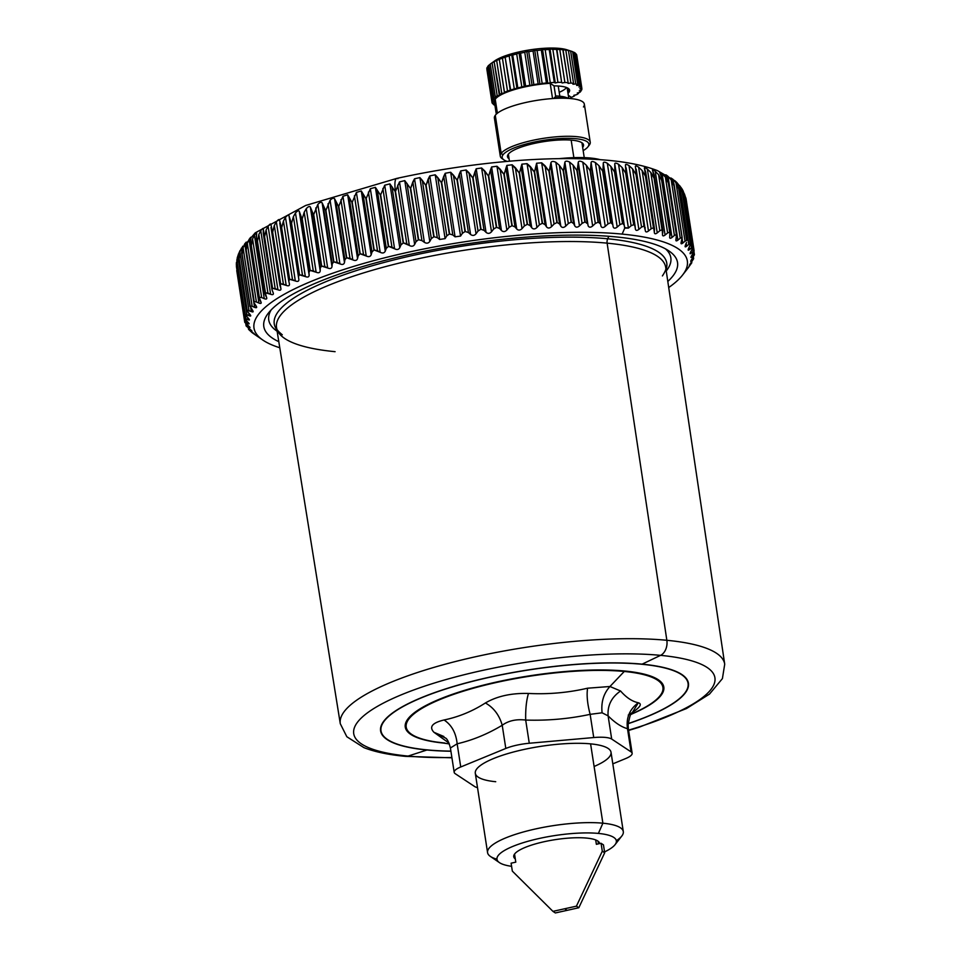 <?xml version="1.0" encoding="UTF-8"?>
<svg xmlns="http://www.w3.org/2000/svg" width="961" height="961" viewBox="0 0 961 961"><rect width="100%" height="100%" fill="white"/><g stroke="black" fill="none" stroke-linecap="round" stroke-linejoin="round"><path stroke-width="1.44" d="M559.206 92.316A31.028 7.508 171.2 0 0 566.473 87.475M568.263 88.364A33.094 8.012 -8.8 0 1 567.386 89.289A33.094 8.012 171.2 0 0 568.263 88.364M582.774 147.261A38.476 9.31 -8.8 0 1 582.654 147.405A38.476 9.31 171.2 0 0 582.774 147.261L582.102 142.889L582.774 147.261A38.476 9.31 171.2 0 0 553.164 140.45A38.476 9.31 171.2 0 0 508.237 154.313A38.476 9.31 -8.8 0 1 548.647 140.955A38.476 9.31 -8.8 0 1 583.531 144.907A38.476 9.31 -8.8 0 1 582.774 147.261M509.066 158.805A38.476 9.31 -8.8 0 1 507.48 156.667A38.476 9.31 -8.8 0 1 508.237 154.313A38.476 9.31 171.2 0 0 509.066 158.805M568.311 50.32L568.311 50.32A40.542 9.802 171.2 0 0 529.499 49.924A40.542 9.802 171.2 0 0 493.149 62.129L493.149 62.129M550.185 83.319L552.551 98.563L550.185 83.319L554.029 85.865A33.094 8.012 -8.8 0 1 569.609 90.19A33.094 8.012 -8.8 0 1 568.972 92.22L568.383 88.46L568.972 92.22A33.094 8.012 -8.8 0 1 567.999 93.265A33.094 8.012 171.2 0 0 568.972 92.22A33.094 8.012 171.2 0 0 554.029 85.865L555.686 96.52L554.029 85.865L550.185 83.319A43.029 10.403 171.2 0 0 495.227 99.199A43.029 10.403 -8.8 0 1 550.185 83.319M497.402 113.206L495.227 99.199L497.402 113.206M570.846 98.587L570.558 96.797L570.846 98.587M496.296 114.155L494.386 101.83A43.029 10.403 -8.8 0 1 495.227 99.199A43.029 10.403 171.2 0 0 495.984 104.088M568.311 95.307L570.558 96.797L568.311 95.307M567.843 98.346A31.028 7.508 171.2 0 0 559.819 96.208A31.028 7.508 171.2 0 0 555.602 95.968A31.028 7.508 -8.8 0 1 559.819 96.208L564.636 97.938A37.227 9.009 171.2 0 0 554.341 97.686L555.686 96.52L554.449 98.43L554.341 97.686A37.227 9.009 -8.8 0 1 564.636 97.938A37.227 9.009 -8.8 0 1 567.867 98.358A37.227 9.009 171.2 0 0 564.636 97.938L559.819 96.208A31.028 7.508 -8.8 0 1 565.536 97.277L569.104 98.442M583.447 106.947A45.503 11.003 171.2 0 0 548.419 98.899A45.503 11.003 171.2 0 0 495.287 115.296A45.503 11.003 171.2 0 0 496.08 120.473M500.285 156.162L494.398 118.083A45.503 11.003 -8.8 0 1 495.287 115.296L501.174 153.376A45.503 11.003 171.2 0 0 500.285 156.162A45.503 11.003 171.2 0 0 503.156 159.262M503.948 159.898L502.135 158.649A45.503 11.003 -8.8 0 1 501.174 153.376L503.023 154.817A43.846 10.607 -8.8 0 1 554.233 139.009A43.846 10.607 -8.8 0 1 587.988 146.757A43.846 10.607 171.2 0 0 554.233 139.009A43.846 10.607 171.2 0 0 503.023 154.817A43.846 10.607 171.2 0 0 503.948 159.898A43.846 10.607 171.2 0 0 507.216 161.4A43.846 10.607 -8.8 0 1 503.023 154.817L501.174 153.376A45.503 11.003 -8.8 0 1 554.317 136.979A45.503 11.003 -8.8 0 1 589.345 145.027A45.503 11.003 -8.8 0 1 589.225 145.171A45.503 11.003 -8.8 0 1 589.117 145.315A45.503 11.003 171.2 0 0 589.345 145.027A45.503 11.003 171.2 0 0 590.234 142.24A45.503 11.003 171.2 0 0 548.971 137.567A45.503 11.003 171.2 0 0 501.174 153.376L495.287 115.296A45.503 11.003 -8.8 0 1 543.073 99.488A45.503 11.003 -8.8 0 1 584.336 104.16L590.234 142.24M587.988 146.757A43.846 10.607 -8.8 0 1 583.159 150.625A43.846 10.607 171.2 0 0 587.88 146.901A43.846 10.607 171.2 0 0 587.988 146.757L589.345 145.027L587.988 146.757M525.643 86.118L524.322 86.922L519.036 52.831L520.538 53.167L525.643 86.118L520.538 53.167A45.503 11.003 -8.8 0 1 524.766 52.326L529.859 85.289A45.503 11.003 171.2 0 0 525.643 86.118A45.503 11.003 -8.8 0 1 529.859 85.289L524.766 52.326L526.796 51.293L532.082 85.397L529.859 85.289L532.082 85.397L526.796 51.293L528.742 51.642L533.848 84.592L532.082 85.397L533.848 84.592L528.742 51.642A45.503 11.003 -8.8 0 1 533.055 50.993L538.148 83.943A45.503 11.003 171.2 0 0 533.848 84.592A45.503 11.003 -8.8 0 1 538.148 83.943L533.055 50.993L534.724 50.104L539.998 84.208L538.148 83.943L539.998 84.208L534.724 50.104L537.043 50.477L542.148 83.439L539.998 84.208L542.148 83.439L537.043 50.477A45.503 11.003 -8.8 0 1 541.295 50.032L546.401 82.994A45.503 11.003 171.2 0 0 542.148 83.439A45.503 11.003 -8.8 0 1 546.401 82.994L541.295 50.032L542.545 49.287L547.818 83.391L546.401 82.994L547.818 83.391L542.545 49.287L545.163 49.72L550.269 82.682L547.818 83.391L550.269 82.682L545.163 49.72A45.503 11.003 -8.8 0 1 549.212 49.504L554.317 82.454A45.503 11.003 171.2 0 0 550.269 82.682A45.503 11.003 -8.8 0 1 554.317 82.454L549.212 49.504L549.992 48.879L555.278 82.97L554.317 82.454L555.278 82.97L549.992 48.879L552.839 49.395L557.933 82.346L555.278 82.97L557.933 82.346L552.839 49.395A45.503 11.003 -8.8 0 1 556.551 49.395L561.644 82.358A45.503 11.003 171.2 0 0 557.933 82.346A45.503 11.003 -8.8 0 1 561.644 82.358L556.815 48.879L561.644 82.358L556.815 48.879L559.782 49.504L564.888 82.466L562.101 82.982L564.888 82.466L559.782 49.504A45.503 11.003 -8.8 0 1 563.038 49.744L568.131 82.694A45.503 11.003 171.2 0 0 564.888 82.466A45.503 11.003 -8.8 0 1 568.131 82.694L562.786 49.299L565.789 50.056L570.894 83.006L568.059 83.403L568.131 82.694L568.059 83.403L570.894 83.006L565.789 50.056A45.503 11.003 -8.8 0 1 568.456 50.501L573.561 83.463A45.503 11.003 171.2 0 0 570.894 83.006A45.503 11.003 -8.8 0 1 573.561 83.463L568.456 50.501L567.687 50.128L570.63 51.017L575.735 83.967L572.96 84.232L573.561 83.463L572.96 84.232L575.735 83.967L570.63 51.017A45.503 11.003 -8.8 0 1 572.636 51.678L577.729 84.628A45.503 11.003 171.2 0 0 575.735 83.967A45.503 11.003 -8.8 0 1 577.729 84.628L572.636 51.678A45.503 11.003 171.2 0 0 571.639 51.317A45.503 11.003 171.2 0 0 570.63 51.017L568.456 50.501A45.503 11.003 171.2 0 0 565.789 50.056L563.038 49.744A45.503 11.003 171.2 0 0 559.782 49.504L556.551 49.395A45.503 11.003 171.2 0 0 552.839 49.395L549.992 48.879L549.212 49.504A45.503 11.003 171.2 0 0 545.163 49.72L542.545 49.287L541.295 50.032A45.503 11.003 171.2 0 0 537.043 50.477L534.724 50.104L533.055 50.993A45.503 11.003 171.2 0 0 528.742 51.642L526.796 51.293L524.766 52.326A45.503 11.003 171.2 0 0 520.538 53.167L519.036 52.831L524.322 86.922L521.823 86.958L516.718 54.008L519.036 52.831L516.718 54.008L521.823 86.958A45.503 11.003 171.2 0 0 517.835 87.944L512.73 54.993A45.503 11.003 -8.8 0 1 516.718 54.008A45.503 11.003 171.2 0 0 512.73 54.993L511.708 54.645L509.186 55.966L514.279 88.917A45.503 11.003 171.2 0 0 510.663 90.034L507.516 91.103A45.503 11.003 171.2 0 0 504.393 92.292L504.585 92.965L501.762 93.421A45.503 11.003 171.2 0 0 499.227 94.646L499.936 95.223L497.197 95.8A45.503 11.003 171.2 0 0 495.347 97.025L496.549 97.493L493.978 98.154A45.503 11.003 171.2 0 0 492.885 99.355L494.531 99.68L492.236 100.424A45.503 11.003 171.2 0 0 491.924 101.53L493.966 101.722L491.996 102.515A45.503 11.003 171.2 0 0 492.488 103.5L494.651 103.536L492.488 103.5A45.503 11.003 -8.8 0 1 491.996 102.515L486.903 69.552L491.996 102.515L493.966 101.722L491.924 101.53L486.819 68.579L491.924 101.53A45.503 11.003 -8.8 0 1 492.236 100.424L487.131 67.474L492.236 100.424L494.531 99.68L492.885 99.355L487.78 66.393L492.885 99.355A45.503 11.003 -8.8 0 1 493.978 98.154L488.885 65.204L493.978 98.154L496.549 97.493L495.347 97.025L490.254 64.075L495.347 97.025A45.503 11.003 -8.8 0 1 497.197 95.8L492.092 62.849L497.197 95.8L499.936 95.223L494.134 61.696L499.227 94.646A45.503 11.003 -8.8 0 1 501.762 93.421L496.657 60.459L501.762 93.421L504.585 92.965L499.3 59.33L504.393 92.292A45.503 11.003 -8.8 0 1 507.516 91.103L502.423 58.14L507.516 91.103L510.327 90.778L505.054 56.675L510.663 90.034A45.503 11.003 -8.8 0 1 514.279 88.917L517.835 87.944A45.503 11.003 -8.8 0 1 521.823 86.958L525.643 86.118M576.636 85.433L577.729 84.628L576.636 85.433L579.255 85.325L576.636 85.433M572.648 51.81L574.149 52.362L579.255 85.325L574.149 52.362A45.503 11.003 -8.8 0 1 575.411 53.203L580.516 86.154A45.503 11.003 171.2 0 0 579.255 85.325A45.503 11.003 -8.8 0 1 580.516 86.154L575.411 53.203A45.503 11.003 171.2 0 0 574.149 52.362L572.648 51.81M578.966 86.971L580.516 86.154L578.966 86.971L581.333 87.007L578.966 86.971M575.495 53.708L576.228 54.056L581.333 87.007L576.228 54.056A45.503 11.003 -8.8 0 1 576.72 55.041L581.813 87.992A45.503 11.003 171.2 0 0 581.333 87.007A45.503 11.003 -8.8 0 1 581.813 87.992L576.72 55.041A45.503 11.003 171.2 0 0 576.228 54.056L575.495 53.708M579.855 88.784L581.813 87.992L579.855 88.784L581.898 88.977L579.855 88.784M581.753 88.028L581.898 88.977L581.753 88.028M581.585 90.082A45.503 11.003 171.2 0 0 581.898 88.977A45.503 11.003 -8.8 0 1 581.585 90.082L579.291 90.827L581.585 90.082M580.937 91.151L579.291 90.827L580.937 91.151L580.804 90.334L580.937 91.151A45.503 11.003 -8.8 0 1 579.831 92.34A45.503 11.003 171.2 0 0 580.937 91.151M577.273 93.013L579.831 92.34L577.273 93.013L578.462 93.481L577.273 93.013M578.354 92.736L578.462 93.481L578.354 92.736M576.624 94.707A45.503 11.003 171.2 0 0 578.462 93.481A45.503 11.003 -8.8 0 1 576.624 94.707L573.885 95.283L576.624 94.707M574.582 95.86L573.885 95.283L574.582 95.86A45.503 11.003 -8.8 0 1 572.059 97.085A45.503 11.003 171.2 0 0 574.582 95.86M570.642 97.313L572.059 97.085L570.642 97.313M494.567 105.181L494.567 105.181A45.503 11.003 -8.8 0 1 493.305 104.353A45.503 11.003 171.2 0 0 494.567 105.181M493.173 103.512L493.305 104.353L493.173 103.512M494.675 103.632L493.305 104.353L494.675 103.632M486.819 68.579A45.503 11.003 -8.8 0 1 487.131 67.474A45.503 11.003 171.2 0 0 486.819 68.579M487.852 66.826L487.131 67.474L487.852 66.826M487.78 66.393A45.503 11.003 -8.8 0 1 488.885 65.204L490.266 64.147L488.885 65.204A45.503 11.003 171.2 0 0 487.78 66.393M490.254 64.075A45.503 11.003 -8.8 0 1 492.092 62.849L494.134 61.696A45.503 11.003 -8.8 0 1 496.657 60.459L499.3 59.33A45.503 11.003 -8.8 0 1 502.423 58.14L505.57 57.071A45.503 11.003 -8.8 0 1 509.186 55.966A45.503 11.003 171.2 0 0 505.57 57.071L502.423 58.14A45.503 11.003 171.2 0 0 499.3 59.33L496.657 60.459A45.503 11.003 171.2 0 0 494.134 61.696L492.092 62.849A45.503 11.003 171.2 0 0 490.518 63.882A45.503 11.003 171.2 0 0 490.254 64.075M490.518 63.882L494.603 60.963A40.542 9.802 -8.8 0 1 529.883 49.864A40.542 9.802 -8.8 0 1 566.87 49.768L571.639 51.317M516.982 88.736L514.279 88.917L509.186 55.966L511.708 54.645L516.982 88.736L511.708 54.645L512.73 54.993L517.835 87.944L516.982 88.736M449.34 743.922L436.546 742.048A129.867 31.413 -8.8 0 1 447.021 696.749A129.867 31.413 -8.8 0 1 624.266 671.463A129.867 31.413 -8.8 0 1 638.512 710.78A129.867 31.413 171.2 0 0 624.266 671.463A2.487 1.742 95.5 0 1 624.878 671.03A130.792 31.641 171.2 0 0 442.384 698.034A130.792 31.641 171.2 0 0 443.345 743.045A130.792 31.641 -8.8 0 1 442.384 698.034A130.792 31.641 -8.8 0 1 624.878 671.03A2.487 1.742 -84.5 0 0 624.266 671.463A129.867 31.413 171.2 0 0 447.021 696.749A129.867 31.413 171.2 0 0 436.546 742.048A129.867 31.413 171.2 0 0 444.859 743.045M624.878 671.03A130.792 31.641 -8.8 0 1 632.326 713.795A130.792 31.641 171.2 0 0 624.878 671.03M641.828 664.267A155.334 37.575 -8.8 0 1 628.182 723.573A155.334 37.575 171.2 0 0 641.828 664.267A8.277 5.814 -84.5 0 0 642.128 664.147A155.766 37.683 -8.8 0 1 628.17 723.693A155.766 37.683 171.2 0 0 642.128 664.147A8.277 5.814 95.5 0 1 641.828 664.267A155.334 37.575 171.2 0 0 424.606 696.533A155.334 37.575 171.2 0 0 427.237 749.892A155.334 37.575 -8.8 0 1 424.606 696.533A155.334 37.575 -8.8 0 1 641.828 664.267M450.901 751.13A155.334 37.575 -8.8 0 1 427.237 749.892A155.334 37.575 171.2 0 0 450.901 751.13M628.254 715.08C639.461 708.269 642.825 704.161 638.344 702.755C632.302 701.566 626.368 697.638 620.566 690.995L609.959 686.502L624.266 671.463L609.959 686.502L587.591 688.196C568.167 692.701 548.455 694.455 528.466 693.446C511.348 693.013 496.993 696.184 485.401 702.971C472.428 711.284 458.637 716.954 444.054 719.981C432.234 722.828 428.858 726.936 433.964 732.306L443.862 736.498M450.913 751.238A155.766 37.683 -8.8 0 1 426.936 750A8.277 5.814 -84.5 0 0 427.237 749.892A8.277 5.814 95.5 0 1 426.936 750A155.766 37.683 -8.8 0 1 424.306 696.497A155.766 37.683 -8.8 0 1 642.128 664.147L660.555 655.354A182.746 44.206 -8.8 0 1 628.554 730.144A182.746 44.206 171.2 0 0 660.555 655.354L642.128 664.147A155.766 37.683 171.2 0 0 424.306 696.497A155.766 37.683 171.2 0 0 426.936 750A155.766 37.683 171.2 0 0 450.913 751.238M448.979 743.057L433.964 732.306C428.858 726.936 432.234 722.828 444.054 719.981C458.637 716.954 472.428 711.284 485.401 702.971C493.714 707.668 499.324 715.104 502.219 725.255C487.599 734.048 472.584 740.222 457.148 743.79L450.409 747.982L457.148 743.79C456.031 732.907 451.658 724.966 444.054 719.981M450.433 748.126L450.409 747.982C448.907 742.397 447.333 739.105 445.7 738.12L433.964 732.306M485.401 702.971C496.993 696.184 511.348 693.013 528.466 693.446C526.376 700.449 525.451 709.314 525.691 720.065C516.285 718.96 508.465 720.702 502.219 725.255C499.324 715.104 493.714 707.668 485.401 702.971M528.466 693.446C548.455 694.455 568.167 692.701 587.591 688.196C586.522 695.115 587.375 703.824 590.138 714.347C569.056 718.864 547.578 720.762 525.691 720.065C525.451 709.314 526.376 700.449 528.466 693.446M609.959 686.502C603.568 693.53 600.949 702.287 602.103 712.798L590.138 714.347C587.375 703.824 586.522 695.115 587.591 688.196L609.959 686.502L620.566 690.995C611.52 697.23 607.364 705.518 608.109 715.873L602.103 712.798C600.949 702.287 603.568 693.53 609.959 686.502M620.566 690.995C626.368 697.638 632.302 701.566 638.344 702.755C629.611 709.194 625.995 717.843 627.485 728.69C621.431 727.021 614.968 722.756 608.109 715.873C607.364 705.518 611.52 697.23 620.566 690.995M457.148 743.79L460.739 766.974L457.148 743.79C472.584 740.222 487.599 734.048 502.219 725.255C508.465 720.702 516.285 718.96 525.691 720.065C547.578 720.762 569.056 718.864 590.138 714.347L602.103 712.798L608.109 715.873C614.968 722.756 621.431 727.021 627.485 728.69L628.374 728.967L627.485 728.69C625.995 717.843 629.611 709.194 638.344 702.755L632.338 712.533M451.886 757.496A182.746 44.206 -8.8 0 1 408.089 756.079L426.936 750L408.089 756.079A182.746 44.206 -8.8 0 1 405.001 693.313A182.746 44.206 -8.8 0 1 660.555 655.354A12.409 8.733 -84.5 0 0 666.85 640.29A194.506 47.053 -8.8 0 1 724.714 664.207A194.506 47.053 171.2 0 0 666.85 640.29A12.409 8.733 95.5 0 1 660.555 655.354A182.746 44.206 171.2 0 0 405.001 693.313A182.746 44.206 171.2 0 0 408.089 756.079A182.746 44.206 171.2 0 0 451.886 757.496M474.626 786.518A24.818 6.006 171.2 0 0 477.509 787.624A24.818 6.006 -8.8 0 1 474.626 786.518L455.238 773.701L474.626 786.518M460.739 766.974A24.818 6.006 171.2 0 0 454.181 772.296A24.818 6.006 171.2 0 0 455.238 773.701A24.818 6.006 -8.8 0 1 460.739 766.974L505.81 748.451L460.739 766.974M502.219 725.255L505.81 748.451L502.219 725.255M529.271 743.249A24.818 6.006 171.2 0 0 505.81 748.451A24.818 6.006 -8.8 0 1 529.271 743.249L525.691 720.065L529.271 743.249L593.73 737.543L529.271 743.249M590.138 714.347L593.73 737.543L590.138 714.347M611.689 739.057A24.818 6.006 171.2 0 0 593.73 737.543A24.818 6.006 -8.8 0 1 611.689 739.057L608.109 715.873L611.689 739.057L631.077 751.886L611.689 739.057M627.485 728.69L631.077 751.886L627.485 728.69M625.575 758.601A24.818 6.006 171.2 0 0 632.146 753.28A24.818 6.006 171.2 0 0 631.077 751.886A24.818 6.006 -8.8 0 1 625.575 758.601L612.818 763.851L625.575 758.601M632.146 753.28L628.386 729.015M451.934 757.809L405.518 756.367A12.409 8.733 -84.5 0 0 408.089 756.079A12.409 8.733 95.5 0 1 405.518 756.367C388.676 754.805 374.814 751.898 363.943 747.646L346.837 736.739L340.29 723.729A194.506 47.053 -8.8 0 1 454.385 661.793A194.506 47.053 -8.8 0 1 666.85 640.29L607.124 243.145A196.897 47.63 -8.8 0 1 665.709 267.35A196.897 47.63 171.2 0 0 607.124 243.145L666.85 640.29A194.506 47.053 171.2 0 0 454.385 661.793A194.506 47.053 171.2 0 0 340.29 723.729L276.54 327.605A196.897 47.63 -8.8 0 1 392.04 264.9A196.897 47.63 -8.8 0 1 607.124 243.145A5.79 4.072 95.5 0 1 607.7 238.784A198.603 48.05 -8.8 0 1 666.045 269.609A198.603 48.05 171.2 0 0 607.7 238.784A5.79 4.072 -84.5 0 0 607.124 243.145A196.897 47.63 171.2 0 0 392.04 264.9A196.897 47.63 171.2 0 0 276.54 327.605A196.897 47.63 171.2 0 0 335.101 351.678M276.9 329.851A198.603 48.05 -8.8 0 1 379.271 263.77A198.603 48.05 -8.8 0 1 607.7 238.784L608.793 236.286L607.7 238.784A198.603 48.05 171.2 0 0 379.271 263.77A198.603 48.05 171.2 0 0 276.9 329.851M665.517 248.875A203.432 49.215 -8.8 0 1 666.357 270.87L666.249 271.002A203.432 49.215 171.2 0 0 665.517 248.875M276.984 331.149A203.432 49.215 -8.8 0 1 271.146 309.922A203.432 49.215 171.2 0 0 277.128 331.245L276.984 331.149M487.575 852.635L475.299 773.293A68.675 16.613 -8.8 0 1 515.625 751.442A68.675 16.613 -8.8 0 1 590.595 743.862L602.883 823.193A68.675 16.613 171.2 0 0 527.901 830.772A68.675 16.613 171.2 0 0 487.575 852.635A68.675 16.613 171.2 0 0 496.969 859.182M594.102 766.482A68.675 16.613 171.2 0 0 590.595 743.862A68.675 16.613 171.2 0 0 494.567 758.133A68.675 16.613 171.2 0 0 495.72 781.713M590.595 743.862A68.675 16.613 -8.8 0 1 611.028 752.283L623.305 831.613A68.675 16.613 171.2 0 0 602.883 823.193L590.595 743.862M616.337 840.695A68.675 16.613 171.2 0 0 623.305 831.613M499.42 862.606L490.35 856.395A68.675 16.613 -8.8 0 1 520.321 832.851A68.675 16.613 -8.8 0 1 602.883 823.193L598.391 833.415A60.399 14.607 171.2 0 0 525.787 841.908A60.399 14.607 171.2 0 0 499.42 862.606A60.399 14.607 171.2 0 0 511.588 866.317A60.399 14.607 -8.8 0 1 515.673 845.284A60.399 14.607 -8.8 0 1 598.391 833.415L602.883 823.193A68.675 16.613 -8.8 0 1 621.791 836.046L615.028 844.707A60.399 14.607 171.2 0 0 598.391 833.415A60.399 14.607 -8.8 0 1 604.553 851.914A60.399 14.607 171.2 0 0 615.028 844.707M586.678 838.088A43.437 10.511 171.2 0 0 534.76 844.106A43.437 10.511 171.2 0 0 515.3 858.942A43.437 10.511 -8.8 0 1 513.739 856.707A43.437 10.511 -8.8 0 1 539.253 842.881A43.437 10.511 -8.8 0 1 586.678 838.088A43.437 10.511 -8.8 0 1 599.592 843.41A43.437 10.511 -8.8 0 1 599.616 843.59A43.437 10.511 171.2 0 0 586.678 838.088M397.842 178.71A16.553 4.132 77.5 0 0 396.725 178.422C436.378 169.713 476.188 163.79 516.153 160.655C545.608 158.409 572.263 158 596.144 159.43C621.455 160.883 641.9 164.619 657.468 170.626L675.139 180.908L680.76 187.155L682.298 192.224A227.529 55.041 171.2 0 0 682.238 192.152L679.751 186.11L676.76 182.41L675.643 181.401L677.433 183.863L678.754 188.957A227.529 55.041 171.2 0 0 678.67 188.885L676.015 182.902L672.904 179.263L671.415 178.326L673.048 180.788L674.154 185.905A227.529 55.041 171.2 0 0 674.045 185.845L671.222 179.911L668.015 176.344C665.865 174.65 665.24 174.373 666.165 175.491L667.619 177.953L668.508 183.107A227.529 55.041 171.2 0 0 668.375 183.046L665.408 177.172L662.105 173.653C659.871 172.019 659.138 171.767 659.907 172.896L661.192 175.37L661.865 180.548A227.529 55.041 171.2 0 0 661.709 180.5L658.597 174.686L655.21 171.226C652.903 169.629 652.051 169.412 652.663 170.553L654.237 178.266A227.529 55.041 171.2 0 0 654.069 178.217L650.813 172.463L647.366 169.064C644.999 167.514 644.038 167.322 644.495 168.487L645.672 176.259A227.529 55.041 171.2 0 0 645.48 176.211L642.116 170.517L638.621 167.178C636.182 165.676 635.125 165.52 635.425 166.697L636.206 174.53A227.529 55.041 171.2 0 0 636.002 174.494L632.53 168.86L628.987 165.58C626.512 164.115 625.347 163.995 625.503 165.196L625.899 173.1A227.529 55.041 171.2 0 0 625.671 173.076L622.103 167.49L618.548 164.271C616.025 162.853 614.776 162.757 614.764 163.995L614.788 171.971A227.529 55.041 171.2 0 0 614.547 171.947L610.884 166.433L607.316 163.262C604.781 161.892 603.436 161.832 603.28 163.094L602.919 171.154A227.529 55.041 171.2 0 0 602.667 171.142L598.943 165.676L595.388 162.553C592.841 161.22 591.411 161.208 591.099 162.493L590.366 170.65A227.529 55.041 171.2 0 0 590.102 170.638L586.318 165.232L582.786 162.157C580.24 160.871 578.738 160.883 578.27 162.205L577.189 170.445A227.529 55.041 171.2 0 0 576.912 170.445L573.092 165.1L569.585 162.073C567.05 160.823 565.476 160.871 564.876 162.229L563.446 170.565A227.529 55.041 171.2 0 0 563.158 170.577L559.314 165.28L555.854 162.301C553.344 161.076 551.71 161.172 550.965 162.565L549.212 170.998A227.529 55.041 171.2 0 0 548.911 171.01L541.668 162.829L536.61 163.214L534.544 171.743A227.529 55.041 171.2 0 0 534.232 171.767L527.072 163.67L521.883 164.151L519.529 172.8A227.529 55.041 171.2 0 0 519.204 172.824L512.153 164.811L506.867 165.4L504.213 174.157A227.529 55.041 171.2 0 0 503.888 174.193L496.969 166.253L491.612 166.95L488.705 175.815A227.529 55.041 171.2 0 0 488.38 175.851L481.617 167.983L476.2 168.776L473.052 177.749A227.529 55.041 171.2 0 0 472.728 177.797L466.157 169.989L460.715 170.89L457.352 179.971A227.529 55.041 171.2 0 0 457.028 180.019L450.673 172.271L445.219 173.268L441.676 182.458A227.529 55.041 171.2 0 0 441.339 182.518L435.225 174.818L429.807 175.899L426.083 185.209A227.529 55.041 171.2 0 0 425.759 185.269L419.897 177.605L414.539 178.77L410.671 188.188A227.529 55.041 171.2 0 0 410.347 188.26L404.773 180.632L399.488 181.881L395.5 191.407A16.553 4.132 -102.5 0 1 396.725 178.422A16.553 4.132 77.5 0 0 395.5 191.407A227.529 55.041 171.2 0 0 395.187 191.479L389.914 183.875L384.736 185.197L380.652 194.843A227.529 55.041 171.2 0 0 380.352 194.915L375.391 187.335L370.345 188.716L366.201 198.459A227.529 55.041 171.2 0 0 365.901 198.543L361.288 190.963L356.399 192.416L352.219 202.266A227.529 55.041 171.2 0 0 351.93 202.351L347.666 194.771L342.945 196.284L338.765 206.231A227.529 55.041 171.2 0 0 338.488 206.315L334.584 198.735C333.539 197.738 332.038 198.254 330.079 200.296L325.899 210.327A227.529 55.041 171.2 0 0 325.635 210.411L322.127 202.819C321.226 201.81 319.797 202.351 317.839 204.429L313.706 214.555A227.529 55.041 171.2 0 0 313.454 214.639L310.331 207.023C309.586 206.002 308.241 206.543 306.283 208.657L304.205 212.237L302.222 218.88A227.529 55.041 171.2 0 0 301.994 218.964L299.267 211.312C298.679 210.279 297.417 210.831 295.483 212.982L293.405 216.609L291.531 223.276A227.529 55.041 171.2 0 0 291.315 223.372L288.985 215.672C288.564 214.615 287.399 215.18 285.489 217.366L283.435 221.03L281.657 227.733A227.529 55.041 171.2 0 0 281.453 227.829L279.531 220.081C279.267 219.012 278.209 219.576 276.348 221.799L274.317 225.499L272.648 232.226A227.529 55.041 171.2 0 0 272.48 232.322L270.966 224.526C270.858 223.42 269.909 223.997 268.095 226.243L266.113 229.979L264.575 236.73A227.529 55.041 171.2 0 0 264.419 236.826L263.314 228.97C263.374 227.841 262.521 228.418 260.779 230.688L258.845 234.46L257.452 241.235A227.529 55.041 171.2 0 0 257.32 241.331L256.263 236.442L256.635 233.403C256.839 232.25 256.106 232.814 254.425 235.109L252.563 238.917L251.326 245.704A227.529 55.041 171.2 0 0 251.217 245.8L250.365 240.875L250.929 237.799C251.301 236.61 250.689 237.163 249.079 239.481L247.301 243.313L246.232 250.124A227.529 55.041 171.2 0 0 246.136 250.208L245.499 245.259L246.256 242.124L243.073 247.65L242.172 254.461A227.529 55.041 171.2 0 0 242.1 254.557L241.667 249.572L242.616 246.376L241.679 252.779L250.004 306.535L241.679 252.779M685.962 198.362L686.142 199.371A227.529 55.041 171.2 0 0 686.13 199.287L684.472 194.026M682.274 189.281L684.773 195.696A227.529 55.041 171.2 0 0 684.725 195.624L680.712 187.071L682.418 189.533L691.439 247.794L688.136 250.016M256.659 233.295L256.371 238.196L257.32 241.331A227.529 55.041 -8.8 0 1 257.452 241.235L258.845 234.46L260.779 230.688C262.521 228.418 263.374 227.841 263.314 228.97L263.266 233.259L264.419 236.826A227.529 55.041 -8.8 0 1 264.575 236.73L266.113 229.979L268.095 226.243C269.909 223.997 270.858 223.42 270.966 224.526L272.48 232.322A227.529 55.041 -8.8 0 1 272.648 232.226L274.317 225.499L276.348 221.799C278.209 219.576 279.267 219.012 279.531 220.081L281.453 227.829A227.529 55.041 -8.8 0 1 281.657 227.733L283.435 221.03L285.489 217.366C287.399 215.18 288.564 214.615 288.985 215.672L291.315 223.372A227.529 55.041 -8.8 0 1 291.531 223.276L293.405 216.609L295.483 212.982C297.417 210.831 298.679 210.279 299.267 211.312L301.994 218.964A227.529 55.041 -8.8 0 1 302.222 218.88L304.205 212.237L306.283 208.657C308.241 206.543 309.586 206.002 310.331 207.023L313.454 214.639A227.529 55.041 -8.8 0 1 313.706 214.555L317.839 204.429C319.797 202.351 321.226 201.81 322.127 202.819L325.635 210.411A227.529 55.041 -8.8 0 1 325.899 210.327L330.079 200.296C332.038 198.254 333.539 197.738 334.584 198.735L338.488 206.315A227.529 55.041 -8.8 0 1 338.765 206.231L342.945 196.284L347.666 194.771L351.93 202.351A227.529 55.041 -8.8 0 1 352.219 202.266L356.399 192.416L361.288 190.963L365.901 198.543A227.529 55.041 -8.8 0 1 366.201 198.459L370.345 188.716L375.391 187.335L380.352 194.915A227.529 55.041 -8.8 0 1 380.652 194.843L384.736 185.197L389.914 183.875L395.187 191.479A227.529 55.041 -8.8 0 1 395.5 191.407L403.488 242.977L409.326 245.451C411.62 246.737 413.398 246.4 414.647 244.454L416.029 241.643L418.335 239.83L416.029 241.643L407.008 183.383L416.029 241.643L414.647 244.454L404.773 180.632L414.647 244.454C413.398 246.4 411.62 246.737 409.326 245.451L399.488 181.881L409.326 245.451L406.779 243.746L397.71 185.113L406.779 243.746L403.488 242.977L395.5 191.407L399.488 181.881L404.773 180.632L410.347 188.26L418.335 239.83A227.529 55.041 -8.8 0 1 418.648 239.757A227.529 55.041 171.2 0 0 418.335 239.83L410.347 188.26A227.529 55.041 -8.8 0 1 410.671 188.188L418.648 239.757L410.671 188.188L412.846 181.953L421.915 240.586L418.648 239.757L421.915 240.586L412.846 181.953L414.539 178.77L424.378 242.34L421.915 240.586L424.378 242.34L414.539 178.77L419.897 177.605L429.783 241.427C428.402 243.373 426.6 243.674 424.378 242.34C426.6 243.674 428.402 243.373 429.783 241.427L419.897 177.605L422.311 180.368L431.333 238.628L429.783 241.427L431.333 238.628L422.311 180.368L425.759 185.269L433.747 236.838L431.333 238.628L433.747 236.838L425.759 185.269A227.529 55.041 -8.8 0 1 426.083 185.209L434.072 236.778A227.529 55.041 171.2 0 0 433.747 236.838A227.529 55.041 -8.8 0 1 434.072 236.778L426.083 185.209L428.21 179.022L437.291 237.655L434.072 236.778L437.291 237.655L428.21 179.022L429.807 175.899L439.645 239.457L437.291 237.655L439.645 239.457L429.807 175.899L435.225 174.818L445.099 238.628L439.645 239.457L445.099 238.628L435.225 174.818L437.796 177.581L446.817 235.841L445.099 238.628L446.817 235.841L437.796 177.581L441.339 182.518L449.328 234.088L446.817 235.841L449.328 234.088L441.339 182.518A227.529 55.041 -8.8 0 1 441.676 182.458L449.652 234.028A227.529 55.041 171.2 0 0 449.328 234.088A227.529 55.041 -8.8 0 1 449.652 234.028L441.676 182.458L443.742 176.344L452.823 234.964L449.652 234.028L452.823 234.964L443.742 176.344L445.219 173.268L455.07 236.826L452.823 234.964L455.07 236.826L445.219 173.268L450.673 172.271L460.547 236.094L455.07 236.826L460.547 236.094L450.673 172.271L453.388 175.058L462.409 233.319L460.547 236.094L462.409 233.319L453.388 175.058L457.028 180.019L465.004 231.589L462.409 233.319L465.004 231.589L457.028 180.019A227.529 55.041 -8.8 0 1 457.352 179.971L465.34 231.541A227.529 55.041 171.2 0 0 465.004 231.589A227.529 55.041 -8.8 0 1 465.34 231.541L457.352 179.971L459.358 173.917L468.427 232.538L465.34 231.541L468.427 232.538L459.358 173.917L460.715 170.89L470.554 234.448L468.427 232.538L470.554 234.448L460.715 170.89L466.157 169.989L476.031 233.811C474.35 235.709 472.524 235.925 470.554 234.448C472.524 235.925 474.35 235.709 476.031 233.811L466.157 169.989L469.016 172.788L478.037 231.048L476.031 233.811L478.037 231.048L469.016 172.788L472.728 177.797L480.716 229.367L478.037 231.048L480.716 229.367L472.728 177.797A227.529 55.041 -8.8 0 1 473.052 177.749L481.041 229.319A227.529 55.041 171.2 0 0 480.716 229.367A227.529 55.041 -8.8 0 1 481.041 229.319L473.052 177.749L474.974 171.755L484.044 230.388L481.041 229.319L484.044 230.388L474.974 171.755L476.2 168.776L486.038 232.346L484.044 230.388L486.038 232.346L476.2 168.776L481.617 167.983L491.491 231.793C489.726 233.679 487.9 233.859 486.038 232.346C487.9 233.859 489.726 233.679 491.491 231.793L481.617 167.983L484.608 170.806L493.63 229.066L491.491 231.793L493.63 229.066L484.608 170.806L488.38 175.851L496.356 227.421L493.63 229.066L496.356 227.421L488.38 175.851A227.529 55.041 -8.8 0 1 488.705 175.815L496.693 227.373A227.529 55.041 171.2 0 0 496.356 227.421A227.529 55.041 -8.8 0 1 496.693 227.373L488.705 175.815L490.518 169.881L499.588 228.502L496.693 227.373L499.588 228.502L490.518 169.881L491.612 166.95L501.45 230.508L499.588 228.502L501.45 230.508L491.612 166.95L496.969 166.253L506.855 230.063C505.005 231.925 503.204 232.069 501.45 230.508C503.204 232.069 505.005 231.925 506.855 230.063L496.969 166.253L500.08 169.1L509.102 227.361L506.855 230.063L509.102 227.361L500.08 169.1L503.888 174.193L511.877 225.751L509.102 227.361L511.877 225.751L503.888 174.193A227.529 55.041 -8.8 0 1 504.213 174.157L512.201 225.727A227.529 55.041 171.2 0 0 511.877 225.751A227.529 55.041 -8.8 0 1 512.201 225.727L504.213 174.157L505.918 168.283L514.988 226.916L512.201 225.727L514.988 226.916L505.918 168.283L506.867 165.4L516.706 228.97L514.988 226.916L516.706 228.97L506.867 165.4L512.153 164.811L522.027 228.634C520.117 230.46 518.339 230.568 516.706 228.97C518.339 230.568 520.117 230.46 522.027 228.634L512.153 164.811L515.36 167.694L524.382 225.955L522.027 228.634L524.382 225.955L515.36 167.694L519.204 172.824L527.193 224.393L524.382 225.955L527.193 224.393L519.204 172.824A227.529 55.041 -8.8 0 1 519.529 172.8L527.505 224.369A227.529 55.041 171.2 0 0 527.193 224.393A227.529 55.041 -8.8 0 1 527.505 224.369L519.529 172.8L521.09 166.998L530.172 225.619L527.505 224.369L530.172 225.619L521.09 166.998L521.883 164.151L531.733 227.721L530.172 225.619L531.733 227.721L521.883 164.151L527.072 163.67L536.947 227.481C534.977 229.295 533.235 229.367 531.733 227.721C533.235 229.367 534.977 229.295 536.947 227.481L527.072 163.67L530.376 166.577L539.397 224.838L536.947 227.481L539.397 224.838L530.376 166.577L534.232 171.767L542.22 223.336L539.397 224.838L542.22 223.336L534.232 171.767A227.529 55.041 -8.8 0 1 534.544 171.743L542.533 223.312A227.529 55.041 171.2 0 0 542.22 223.336A227.529 55.041 -8.8 0 1 542.533 223.312L534.544 171.743L535.974 166.001L545.055 224.634L542.533 223.312L545.055 224.634L535.974 166.001L536.61 163.214L546.449 226.772L545.055 224.634L546.449 226.772L536.61 163.214L541.668 162.829L551.542 226.652C549.524 228.418 547.83 228.466 546.449 226.772C547.83 228.466 549.524 228.418 551.542 226.652L541.668 162.829L545.043 165.772L554.065 224.033L551.542 226.652L554.065 224.033L545.043 165.772L548.911 171.01L556.887 222.58L554.065 224.033L556.887 222.58L548.911 171.01A227.529 55.041 -8.8 0 1 549.212 170.998L557.2 222.568A227.529 55.041 171.2 0 0 556.887 222.58A227.529 55.041 -8.8 0 1 557.2 222.568L549.212 170.998L550.497 165.316L559.566 223.949L557.2 222.568L559.566 223.949L550.497 165.316L550.965 162.565L560.804 226.135L559.566 223.949L560.804 226.135L550.965 162.565C551.71 161.172 553.344 161.076 555.854 162.301L565.741 226.111C563.687 227.853 562.041 227.853 560.804 226.135C562.041 227.853 563.687 227.853 565.741 226.111L555.854 162.301L559.314 165.28L568.323 223.541L565.741 226.111L568.323 223.541L559.314 165.28L563.158 170.577L571.146 222.147L568.323 223.541L571.146 222.147L563.158 170.577A227.529 55.041 -8.8 0 1 563.446 170.565L571.435 222.135A227.529 55.041 171.2 0 0 571.146 222.147A227.529 55.041 -8.8 0 1 571.435 222.135L563.446 170.565L564.575 164.944L573.645 223.577L571.435 222.135L573.645 223.577L564.575 164.944L564.876 162.229L574.714 225.799L573.645 223.577L574.714 225.799L564.876 162.229C565.476 160.871 567.05 160.823 569.585 162.073L579.471 225.895C577.393 227.589 575.807 227.565 574.714 225.799C575.807 227.565 577.393 227.589 579.471 225.895L569.585 162.073L573.092 165.1L582.114 223.36L579.471 225.895L582.114 223.36L573.092 165.1L576.912 170.445L584.889 222.015L582.114 223.36L584.889 222.015L576.912 170.445A227.529 55.041 -8.8 0 1 577.189 170.445L585.177 222.015A227.529 55.041 171.2 0 0 584.889 222.015A227.529 55.041 -8.8 0 1 585.177 222.015L577.189 170.445L578.138 164.884L587.219 223.517L585.177 222.015L587.219 223.517L578.27 162.205L588.108 225.775L578.27 162.205C578.738 160.883 580.24 160.871 582.786 162.157L592.661 225.979C590.583 227.637 589.057 227.577 588.108 225.775C589.057 227.577 590.583 227.637 592.661 225.979L582.786 162.157L586.318 165.232L595.34 223.493L592.661 225.979L595.34 223.493L586.318 165.232L590.102 170.638L598.09 222.207L595.34 223.493L598.09 222.207L590.102 170.638A227.529 55.041 -8.8 0 1 590.366 170.65L598.355 222.207A227.529 55.041 171.2 0 0 598.09 222.207A227.529 55.041 -8.8 0 1 598.355 222.207L590.366 170.65L591.135 165.136L600.217 223.769L598.355 222.207L600.217 223.769L591.099 162.493L600.937 226.063L591.099 162.493C591.411 161.208 592.841 161.22 595.388 162.553L605.262 226.376C603.172 227.997 601.73 227.889 600.937 226.063C601.73 227.889 603.172 227.997 605.262 226.376L595.388 162.553L598.943 165.676L607.965 223.937L605.262 226.376L607.965 223.937L598.943 165.676L602.667 171.142L610.643 222.712L607.965 223.937L610.643 222.712L602.667 171.142A227.529 55.041 -8.8 0 1 602.919 171.154L610.908 222.724A227.529 55.041 171.2 0 0 610.643 222.712A227.529 55.041 -8.8 0 1 610.908 222.724L602.919 171.154L603.508 165.7L612.577 224.321L610.908 222.724L612.577 224.321L603.28 163.094L613.118 226.664L603.28 163.094C603.436 161.832 604.781 161.892 607.316 163.262L617.202 227.072C615.124 228.658 613.767 228.526 613.118 226.664C613.767 228.526 615.124 228.658 617.202 227.072L607.316 163.262L610.884 166.433L619.905 224.694L617.202 227.072L619.905 224.694L610.884 166.433L614.547 171.947L622.524 223.517L619.905 224.694L622.524 223.517L614.547 171.947A227.529 55.041 -8.8 0 1 614.788 171.971L622.764 223.541A227.529 55.041 171.2 0 0 622.524 223.517A227.529 55.041 -8.8 0 1 622.764 223.541L614.788 171.971L615.172 166.577L624.242 225.198L622.764 223.541L624.242 225.186L624.602 227.565L614.764 163.995C614.776 162.757 616.025 162.853 618.548 164.271L628.422 228.081L624.602 227.565M624.746 228.129L622.127 234.1A219.252 53.047 -8.8 0 1 668.712 287.543A219.252 53.047 171.2 0 0 682.526 275.11A219.252 53.047 171.2 0 0 622.127 234.1A219.252 53.047 171.2 0 0 358.549 264.936A219.252 53.047 171.2 0 0 262.858 340.086A219.252 53.047 171.2 0 0 279.783 347.75A219.252 53.047 -8.8 0 1 340.17 270.69A219.252 53.047 -8.8 0 1 622.127 234.1L624.746 228.129L628.422 228.081L618.548 164.271L622.103 167.49L631.113 225.763L628.422 228.081L631.113 225.763L622.103 167.49L625.671 173.076L633.659 224.646L631.113 225.763L633.659 224.646L625.671 173.076A227.529 55.041 -8.8 0 1 625.899 173.1L633.876 224.67A227.529 55.041 171.2 0 0 633.659 224.646A227.529 55.041 -8.8 0 1 633.876 224.67L625.899 173.1L625.455 165.004M625.503 165.196C625.347 163.995 626.512 164.115 628.987 165.58L638.873 229.391C636.843 230.892 635.665 230.688 635.341 228.766L626.079 167.755M635.161 226.376L633.876 224.67L635.161 226.376L635.341 228.766C635.665 230.688 636.843 230.892 638.873 229.391L628.987 165.58L632.53 168.86L641.54 227.12L638.873 229.391L641.54 227.12L632.53 168.86L636.002 174.494L643.99 226.063L641.54 227.12L643.99 226.063L636.002 174.494A227.529 55.041 -8.8 0 1 636.206 174.53L644.194 226.099A227.529 55.041 171.2 0 0 643.99 226.063A227.529 55.041 -8.8 0 1 644.194 226.099L635.329 166.349M626.224 168.631L635.077 225.847M635.425 166.697C635.125 165.52 636.182 165.676 638.621 167.178L648.495 231C646.513 232.454 645.432 232.202 645.263 230.268L636.182 169.232M645.263 227.853L644.194 226.099L645.263 230.268C645.432 232.202 646.513 232.454 648.495 231L638.621 167.178L642.116 170.517L651.138 228.778L648.495 231L651.138 228.778L642.116 170.517L645.48 176.211L653.468 227.781L651.138 228.778L653.468 227.781L645.48 176.211A227.529 55.041 -8.8 0 1 645.672 176.259L653.66 227.817A227.529 55.041 171.2 0 0 653.468 227.781A227.529 55.041 -8.8 0 1 653.66 227.817L645.672 176.259L645.732 172.283L644.363 168.151M644.495 168.487C644.038 167.322 644.999 167.514 647.366 169.064L657.252 232.886C655.318 234.292 654.345 234.016 654.333 232.057L654.489 228.886L645.732 172.283M654.513 229.619L653.66 227.817L654.333 232.057C654.345 234.016 655.318 234.292 657.252 232.886L647.366 169.064L650.813 172.463L659.835 230.724L657.252 232.886L659.835 230.724L650.813 172.463L654.069 178.217L662.045 229.787L659.835 230.724L662.045 229.787L654.069 178.217A227.529 55.041 -8.8 0 1 654.237 178.266L662.225 229.835A227.529 55.041 171.2 0 0 662.045 229.787A227.529 55.041 -8.8 0 1 662.225 229.835L654.213 174.77L652.447 170.097M654.357 232.754L654.333 232.057M655.21 171.226L658.597 174.686L667.619 232.946L665.096 235.049L655.21 171.226L665.096 235.049C663.222 236.406 662.369 236.106 662.513 234.124L662.225 229.835M662.489 235.037L662.513 234.124C662.369 236.106 663.222 236.406 665.096 235.049L667.619 232.946L658.597 174.686L661.709 180.5L669.697 232.069L667.619 232.946L669.697 232.069L661.709 180.5A227.529 55.041 -8.8 0 1 661.865 180.548L669.841 232.118A227.529 55.041 171.2 0 0 669.697 232.069A227.529 55.041 -8.8 0 1 669.841 232.118L661.781 177.545L659.726 172.62M652.423 170.013L653.108 169.941M662.105 173.653L665.408 177.172L674.43 235.433L671.979 237.475L662.105 173.653L671.979 237.475C670.189 238.796 669.445 238.448 669.745 236.454L669.841 232.118M669.661 237.571L669.745 236.454C669.445 238.448 670.189 238.796 671.979 237.475L674.43 235.433L665.408 177.172L668.375 183.046L676.364 234.616L674.43 235.433L676.364 234.616L668.375 183.046A227.529 55.041 -8.8 0 1 668.508 183.107L676.496 234.676A227.529 55.041 171.2 0 0 676.364 234.616A227.529 55.041 -8.8 0 1 676.496 234.676L668.4 180.572L665.961 175.238M676.7 236.586L676.496 234.676L676.003 239.049L676.7 236.586M668.4 180.572L676.496 234.676M677.889 240.154L675.847 240.382L676.003 239.049C675.559 241.055 676.184 241.427 677.889 240.154L668.015 176.344L677.889 240.154L680.244 238.172L677.889 240.154M666.165 175.491C665.24 174.373 665.865 174.65 668.015 176.344L671.222 179.911L680.244 238.172L671.222 179.911L674.045 185.845L682.022 237.415L680.244 238.172L682.022 237.415L674.045 185.845A227.529 55.041 -8.8 0 1 674.154 185.905L682.13 237.475A227.529 55.041 171.2 0 0 682.022 237.415A227.529 55.041 -8.8 0 1 682.13 237.475L674.009 183.863L671.174 178.061M682.118 239.421L682.13 237.475L681.265 241.896L682.118 239.421M674.009 183.863L682.13 237.475M682.79 243.085L681.001 243.385L681.265 241.896C680.664 243.914 681.169 244.31 682.79 243.085L682.19 239.217L682.79 243.085L685.037 241.163L682.79 243.085M671.415 178.326L672.904 179.263L673.193 181.1L672.904 179.263L676.015 182.902L685.037 241.163L676.015 182.902L678.67 188.885L686.647 240.454L685.037 241.163L686.647 240.454L678.67 188.885A227.529 55.041 -8.8 0 1 678.754 188.957L686.731 240.514A227.529 55.041 171.2 0 0 686.647 240.454A227.529 55.041 -8.8 0 1 686.731 240.514L678.622 187.395L675.331 181.088M686.502 242.496L685.493 244.971L686.502 242.496M678.622 187.395L686.731 240.514M686.647 246.232L685.097 246.605L685.493 244.971C684.749 246.989 685.133 247.409 686.647 246.232L686.19 243.277L686.647 246.232L688.773 244.37L686.647 246.232M676.76 182.41L679.751 186.11L688.773 244.37L679.751 186.11L682.238 192.152L690.214 243.722L688.773 244.37L690.214 243.722L682.238 192.152A227.529 55.041 -8.8 0 1 682.298 192.224L690.286 243.794A227.529 55.041 171.2 0 0 690.214 243.722A227.529 55.041 -8.8 0 1 690.286 243.794L682.178 191.143L690.358 243.986L689.842 245.788L690.286 243.794M682.298 192.224L679.787 185.737M688.665 248.262L689.842 245.788L688.665 248.262C687.776 250.28 688.04 250.725 689.445 249.596C688.04 250.725 687.776 250.28 688.665 248.262M689.097 247.349L689.445 249.596L689.097 247.349M689.445 249.596L692.713 247.193L691.439 247.794L682.418 189.533L684.725 195.624L692.713 247.193L684.725 195.624A227.529 55.041 -8.8 0 1 684.773 195.696L692.749 247.265A227.529 55.041 171.2 0 0 692.713 247.193A227.529 55.041 -8.8 0 1 692.749 247.265L684.688 195.107L692.785 247.361L692.088 249.283L692.749 247.265M684.773 195.696L683.019 190.65M684.016 193.149L686.13 199.287L694.118 250.857L693.037 251.41L692.557 248.31L693.037 251.41L691.175 253.151L690.911 251.482L691.175 253.151C689.89 254.245 689.758 253.776 690.779 251.746L692.088 249.283L690.779 251.746C689.758 253.776 689.89 254.245 691.175 253.151L690.082 253.62M691.752 262.821L691.271 263.23L691.752 262.821A227.529 55.041 -8.8 0 1 691.704 262.906L687.307 268.96L691.704 262.906A227.529 55.041 171.2 0 0 691.752 262.821L691.151 262.509L689.83 264.431L693.602 258.773A227.529 55.041 171.2 0 0 693.638 258.689L692.941 259.146L692.737 257.764L692.941 259.146L691.403 260.779C690.37 261.776 690.491 261.272 691.764 259.266L694.419 254.773A227.529 55.041 171.2 0 0 694.419 254.701L693.53 255.194L693.205 253.067L693.53 255.194L691.824 256.875L691.644 255.71L691.824 256.875C690.671 257.932 690.659 257.44 691.812 255.422L694.13 250.941A227.529 55.041 171.2 0 0 694.118 250.857L686.13 199.287A227.529 55.041 -8.8 0 1 686.142 199.371L694.13 250.941L685.986 198.459M691.175 253.151L694.118 250.857A227.529 55.041 -8.8 0 1 694.13 250.941L691.812 255.422C690.659 257.44 690.671 257.932 691.824 256.875L690.935 257.38M694.419 254.701L693.53 255.194L694.419 254.701A227.529 55.041 -8.8 0 1 694.419 254.773L691.764 259.266C690.491 261.272 690.37 261.776 691.403 260.779L690.683 261.284M694.419 254.653L693.95 251.638L694.383 254.593M693.638 258.689L692.941 259.146L693.638 258.689A227.529 55.041 -8.8 0 1 693.602 258.773L689.337 265.308M247.121 310.367L247.938 312.037L247.121 310.367A227.529 55.041 -8.8 0 1 247.169 310.283L251.338 311.58C253.26 312.349 253.644 311.881 252.491 310.199L250.088 306.127L242.1 254.557A227.529 55.041 -8.8 0 1 242.172 254.461L250.16 306.03A227.529 55.041 171.2 0 0 250.088 306.127L253.175 311.46L251.338 311.58L250.773 307.94L251.338 311.58L248.983 310.523L239.914 251.902L248.983 310.523L247.169 310.283L239.193 258.713L247.169 310.283A227.529 55.041 171.2 0 0 247.121 310.367L239.145 258.797A227.529 55.041 -8.8 0 1 239.193 258.713L239.914 251.902L241.499 248.022L239.914 251.902L239.193 258.713A227.529 55.041 171.2 0 0 239.145 258.797L238.917 253.776L240.034 250.533L238.857 257.488L247.085 310.643L238.857 257.488M237.235 257.86L237.259 262.93A227.529 55.041 -8.8 0 1 237.295 262.846L237.823 256.034L239.433 251.854L237.823 256.034L237.295 262.846A227.529 55.041 171.2 0 0 237.259 262.93L237.235 257.86L238.556 253.788M236.334 263.65L236.478 266.93A227.529 55.041 -8.8 0 1 236.478 266.846L237.019 259.218L236.478 266.846A227.529 55.041 171.2 0 0 236.478 266.93L236.418 262.401M249.416 319.809L248.01 319.689C249.704 320.421 249.836 319.989 248.406 318.379L245.247 314.499A227.529 55.041 -8.8 0 1 245.271 314.415L249.139 315.701C250.953 316.445 251.205 316.001 249.908 314.355L247.938 312.037L250.749 315.713L249.139 315.701L248.707 312.95L249.139 315.701L246.893 314.655L237.823 256.034L246.893 314.655L245.271 314.415L237.295 262.846L245.271 314.415A227.529 55.041 171.2 0 0 245.247 314.499L237.103 262.089L245.247 314.499L248.406 318.379C249.836 319.989 249.704 320.421 248.01 319.689L247.686 317.635L248.01 319.689L245.884 318.668L245.295 314.848L245.884 318.668L244.466 318.415L236.478 266.846L244.466 318.415A227.529 55.041 171.2 0 0 244.454 318.487L236.478 266.93L244.454 318.487L247.974 322.271C249.548 323.845 249.536 324.253 247.962 323.533L247.734 322.043L247.962 323.533L245.968 322.512L245.584 319.989L245.968 322.512L244.755 322.247L236.742 270.558M250.028 327.497L248.995 327.196C250.449 327.929 250.316 327.533 248.635 326.007L244.767 322.331A227.529 55.041 -8.8 0 1 244.755 322.247L244.755 322.247A227.529 55.041 171.2 0 0 244.767 322.331L248.635 326.007C250.316 327.533 250.449 327.929 248.995 327.196L248.839 326.199L248.995 327.196L247.145 326.199L246.881 324.482L247.145 326.199L246.136 325.923A227.529 55.041 171.2 0 0 246.172 325.995L250.365 329.563C252.166 331.04 252.419 331.425 251.109 330.692L249.235 328.674L249.404 329.695L248.599 329.395A227.529 55.041 171.2 0 0 248.659 329.467L254.245 333.743L252.142 332.674A227.529 55.041 171.2 0 0 252.226 332.734L257.752 336.59M249.404 329.695L251.77 331.04M251.962 331.04L251.109 330.692C252.419 331.425 252.166 331.04 250.365 329.563L246.172 325.995A227.529 55.041 -8.8 0 1 246.136 325.923L247.145 326.199L246.136 325.923M246.112 325.815L245.752 323.497M249.175 323.749L247.962 323.533C249.536 324.253 249.548 323.845 247.974 322.271L244.466 318.547L236.418 266.569M236.814 260.035L237.007 261.296L236.814 260.035M245.247 314.499L237.259 262.93M241.499 248.022L241.704 249.355L242.677 246.244M250.088 306.127A227.529 55.041 -8.8 0 1 250.16 306.03L252.154 306.283L250.16 306.03L242.172 254.461L243.073 247.65L252.154 306.283L243.073 247.65L244.767 243.794L254.605 307.364L252.154 306.283L254.605 307.364L244.767 243.794L246.256 242.124L245.56 247.974L254.112 301.778L245.56 247.974M256.131 305.946L256.671 307.1L254.605 307.364C256.623 308.133 257.14 307.664 256.131 305.946L254.509 303.52L256.131 305.946M254.112 301.778L246.136 250.208A227.529 55.041 -8.8 0 1 246.232 250.124L254.209 301.682A227.529 55.041 171.2 0 0 254.112 301.778A227.529 55.041 -8.8 0 1 254.209 301.682L246.232 250.124L247.301 243.313L256.383 301.946L254.209 301.682L256.383 301.946L247.301 243.313L249.079 239.481L258.929 303.051L256.383 301.946L258.929 303.051L249.079 239.481C250.689 237.163 251.301 236.61 250.929 237.799L250.461 243.109L259.386 299.135L261.212 302.619M260.815 301.61C261.668 303.364 261.032 303.844 258.929 303.051C261.032 303.844 261.668 303.364 260.815 301.61L259.194 297.369L259.386 299.135M259.194 297.369A227.529 55.041 -8.8 0 1 259.314 297.273A227.529 55.041 171.2 0 0 259.194 297.369L251.217 245.8A227.529 55.041 -8.8 0 1 251.326 245.704L259.314 297.273L251.326 245.704L252.563 238.917L261.644 297.538L259.314 297.273L261.644 297.538L252.563 238.917L254.425 235.109L264.263 298.679L261.644 297.538L264.263 298.679L254.425 235.109M279.783 223L288.756 281.032L289.441 279.399A227.529 55.041 -8.8 0 1 289.633 279.303L295.327 280.936C297.742 281.861 298.919 281.381 298.859 279.495L298.463 276.816L299.291 274.93A227.529 55.041 -8.8 0 1 299.508 274.846L305.334 276.552C307.772 277.513 309.046 277.044 309.142 275.122L308.949 272.431L309.983 270.534A227.529 55.041 -8.8 0 1 310.211 270.437L316.133 272.227C318.596 273.224 319.953 272.768 320.205 270.834L320.229 268.107L321.442 266.209A227.529 55.041 -8.8 0 1 321.683 266.125L327.677 267.987C330.152 269.032 331.593 268.575 332.001 266.629L332.23 263.879L333.623 261.981A227.529 55.041 -8.8 0 1 333.887 261.897L339.918 263.855C342.392 264.936 343.906 264.503 344.47 262.545L344.891 259.77L346.465 257.884A227.529 55.041 -8.8 0 1 346.741 257.8L352.795 259.854C355.246 260.972 356.831 260.551 357.54 258.593L358.177 255.806L359.907 253.908A227.529 55.041 -8.8 0 1 360.195 253.836L366.237 255.986C368.664 257.152 370.309 256.743 371.174 254.785L371.991 251.986L373.889 250.112A227.529 55.041 -8.8 0 1 374.189 250.028L380.184 252.287C382.586 253.488 384.28 253.103 385.277 251.145L386.298 248.346L388.328 246.484A227.529 55.041 -8.8 0 1 388.64 246.4L394.575 248.767C396.917 250.016 398.659 249.656 399.788 247.698L400.989 244.887L403.176 243.049A227.529 55.041 -8.8 0 1 403.488 242.977A227.529 55.041 171.2 0 0 403.176 243.049L395.187 191.479L403.176 243.049L400.989 244.887L391.98 186.626L400.989 244.887L399.788 247.698L389.914 183.875L399.788 247.698C398.659 249.656 396.917 250.016 394.575 248.767L384.736 185.197L394.575 248.767L391.944 247.109L382.874 188.488L391.944 247.109L388.64 246.4L380.652 194.843L388.64 246.4A227.529 55.041 171.2 0 0 388.328 246.484L380.352 194.915L388.328 246.484L386.298 248.346L377.277 190.074L386.298 248.346L385.277 251.145L375.391 187.335L385.277 251.145C384.28 253.103 382.586 253.488 380.184 252.287L370.345 188.716L380.184 252.287L377.493 250.689L368.411 192.056L377.493 250.689L374.189 250.028L366.201 198.459L374.189 250.028A227.529 55.041 171.2 0 0 373.889 250.112L365.901 198.543L373.889 250.112L371.991 251.986L362.982 193.726L371.991 251.986L371.174 254.785L361.288 190.963L371.174 254.785C370.309 256.743 368.664 257.152 366.237 255.986L356.399 192.416L366.237 255.986L363.486 254.437L354.417 195.804L363.486 254.437L360.195 253.836L352.219 202.266L360.195 253.836A227.529 55.041 171.2 0 0 359.907 253.908L351.93 202.351L359.907 253.908L358.177 255.806L349.155 197.546L358.177 255.806L357.54 258.593L347.666 194.771L357.54 258.593C356.831 260.551 355.246 260.972 352.795 259.854L342.945 196.284L352.795 259.854L349.996 258.353L340.927 199.72L349.996 258.353L346.741 257.8L338.765 206.231L346.741 257.8A227.529 55.041 171.2 0 0 346.465 257.884L338.488 206.315L346.465 257.884L344.891 259.77L335.882 201.51L344.891 259.77L344.47 262.545L334.584 198.735L344.47 262.545C343.906 264.503 342.392 264.936 339.918 263.855L330.079 200.296L339.918 263.855L337.095 262.401L328.013 203.78L337.095 262.401L333.887 261.897L325.899 210.327L333.887 261.897A227.529 55.041 171.2 0 0 333.623 261.981L325.635 210.411L333.623 261.981L332.23 263.879L323.208 205.618L332.23 263.879L332.001 266.629L322.127 202.819L332.001 266.629C331.593 268.575 330.152 269.032 327.677 267.987L317.839 204.429L327.677 267.987L324.83 266.581L315.761 207.96L324.83 266.581L321.683 266.125L313.706 214.555L321.683 266.125A227.529 55.041 171.2 0 0 321.442 266.209L313.454 214.639L321.442 266.209L320.229 268.107L311.208 209.846L320.205 270.834L310.331 207.023L320.205 270.834C319.953 272.768 318.596 273.224 316.133 272.227L306.283 208.657L316.133 272.227L313.274 270.87L304.205 212.237L313.274 270.87L310.211 270.437L302.222 218.88L310.211 270.437A227.529 55.041 171.2 0 0 309.983 270.534L301.994 218.964L309.983 270.534L308.949 272.431L299.928 214.159L309.142 275.122L299.267 211.312L309.142 275.122C309.046 277.044 307.772 277.513 305.334 276.552L295.483 212.982L305.334 276.552L302.487 275.23L293.405 216.609L302.487 275.23L299.508 274.846L291.531 223.276L299.508 274.846A227.529 55.041 171.2 0 0 299.291 274.93L291.315 223.372L299.291 274.93L298.463 276.816L289.441 218.555L298.859 279.495L288.985 215.672L298.859 279.495C298.919 281.381 297.742 281.861 295.327 280.936L285.489 217.366L295.327 280.936L292.504 279.663L283.435 221.03L292.504 279.663L289.633 279.303L281.657 227.733L289.633 279.303A227.529 55.041 171.2 0 0 289.441 279.399L281.453 227.829L289.441 279.399L288.805 281.261L289.417 283.903C289.633 285.777 288.564 286.258 286.186 285.357L276.348 221.799L286.186 285.357L283.387 284.12L274.317 225.499L283.387 284.12L280.636 283.795L272.648 232.226L280.636 283.795A227.529 55.041 171.2 0 0 280.456 283.891L272.48 232.322L280.84 288.336C281.225 290.186 280.252 290.678 277.933 289.802L268.095 226.243L277.933 289.802L275.182 288.612L266.113 229.979L275.182 288.612L272.564 288.3L264.575 236.73L272.564 288.3A227.529 55.041 171.2 0 0 272.395 288.396L264.419 236.826L272.167 290.222L273.2 292.793C273.741 294.607 272.876 295.087 270.618 294.246L260.779 230.688L270.618 294.246L267.927 293.081L258.845 234.46L267.927 293.081L265.44 292.805L257.452 241.235L265.44 292.805A227.529 55.041 171.2 0 0 265.296 292.901L257.32 241.331L265.284 294.703L266.798 298.066M266.509 297.213C267.206 299.003 266.461 299.496 264.263 298.679C266.461 299.496 267.206 299.003 266.509 297.213L265.296 292.901L265.284 294.703M265.296 292.901A227.529 55.041 -8.8 0 1 265.44 292.805L270.618 294.246C272.876 295.087 273.741 294.607 273.2 292.793L273.392 293.453M263.266 233.259L271.975 289.549L272.395 288.396A227.529 55.041 -8.8 0 1 272.564 288.3L277.933 289.802C280.252 290.678 281.225 290.186 280.84 288.336L280.96 288.805M271.002 227.481L279.915 285.273L280.456 283.891A227.529 55.041 -8.8 0 1 280.636 283.795L286.186 285.357C288.564 286.258 289.633 285.777 289.417 283.903L289.465 284.132M288.732 280.792L279.903 223.817M559.242 158.649A59.99 14.511 -8.8 0 1 590.619 158.048L590.799 159.13L590.619 158.048A59.99 14.511 -8.8 0 1 600.349 159.706A59.99 14.511 171.2 0 0 590.619 158.048A59.99 14.511 171.2 0 0 559.242 158.649M573.873 157.64L571.158 140.102L573.873 157.64M559.819 96.208L558.233 86.009L559.819 96.208M278.81 341.684A209.33 50.645 -8.8 0 1 268.407 313.058A209.33 50.645 -8.8 0 1 411.188 254.136A209.33 50.645 -8.8 0 1 615.268 236.838A209.33 50.645 171.2 0 0 355.294 268.804A209.33 50.645 171.2 0 0 278.81 341.684M667.811 281.453A209.33 50.645 171.2 0 0 615.268 236.838A209.33 50.645 -8.8 0 1 669.072 251.037A209.33 50.645 -8.8 0 1 667.811 281.453M662.862 231.673L662.513 234.124M670.273 234.004L669.745 236.454M691.824 256.875L693.53 255.194M691.403 260.779L692.941 259.146M689.89 264.804L691.271 263.23M262.858 340.086L252.226 332.734A227.529 55.041 -8.8 0 1 252.142 332.674L248.659 329.467A227.529 55.041 -8.8 0 1 248.599 329.395M247.145 326.199L248.995 327.196M236.742 270.546L244.743 322.235L247.962 323.533M244.454 318.487A227.529 55.041 -8.8 0 1 244.466 318.415L248.01 319.689M273.2 292.793L272.167 290.222M280.84 288.336L280.023 285.741M289.417 283.903L288.805 281.261M596.373 844.311L595.688 839.938L596.373 844.311L601.069 843.277L596.373 844.311M598.042 841.175L598.451 843.854L598.042 841.175M603.46 844.863L601.069 843.277L603.46 844.863L604.685 852.791L602.295 851.206L601.069 843.277L602.295 851.206L604.685 852.791L578.81 907.749L576.42 906.163L602.295 851.206L576.42 906.163L578.81 907.749L567.074 910.355L564.684 908.77L576.42 906.163L564.684 908.77L567.074 910.355L555.35 912.95L552.947 911.364L564.684 908.77L552.947 911.364L555.35 912.95L578.81 907.749L604.685 852.791L603.46 844.863M512.333 871.122L552.947 911.364L512.333 871.122L511.108 863.194L512.333 871.122M515.793 862.149L511.108 863.194L515.793 862.149L514.555 854.101L515.793 862.149M589.225 145.171L587.88 146.901M436.546 742.048L444.787 743.033M631.041 714.419L638.512 710.78M628.374 728.967L628.11 724.894C629.479 717.423 630.452 713.939 631.029 714.443L633.155 711.608M454.181 772.296L450.409 747.982M662.405 275.927C665.42 271.314 666.514 268.455 665.709 267.35L724.714 664.207L722.408 678.61L709.494 694.094L686.502 708.533L638.921 727.309L628.602 730.456M276.54 327.605C276.095 328.89 278.017 331.281 282.282 334.776M686.01 198.615L685.842 197.858M662.874 230.712L654.213 174.77M670.346 232.838L661.781 177.545M694.13 250.953L686.13 199.263M693.65 258.593L693.374 256.779M691.812 262.689L691.668 261.776M396.725 178.422L305.658 205.474L255.218 232.85L239.89 250.809M248.539 329.299L248.322 327.929M246.1 325.851L245.74 323.473M258.977 298.114L250.461 243.109M264.984 293.838L256.371 238.196M581.946 142.769L584.24 157.64M508.357 154.168L509.438 161.208M567.146 87.751L568.78 98.334M688.737 267.158L682.526 275.11"/></g></svg>
